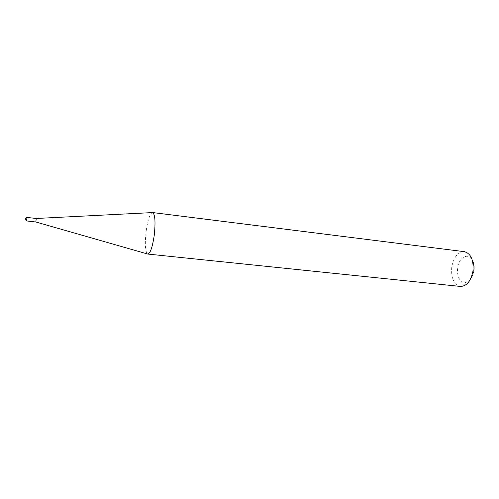 <?xml version="1.0" encoding="UTF-8"?>
<svg xmlns="http://www.w3.org/2000/svg" width="499" height="499" viewBox="0 0 499 499"><rect width="100%" height="100%" fill="white"/><g stroke="black" fill="none" stroke-linecap="round" stroke-linejoin="round"><path stroke-width="0.37" stroke-dasharray="2.5 1.87" d="M36.227 218.481L35.834 221.993M152.575 212.549L152.151 212.599C149.65 214.358 147.635 220.726 146.095 231.698C144.779 243.83 145.221 251.24 147.417 253.922M473.813 271.119C472.042 279.041 468.642 282.839 463.621 282.509C458.943 280.538 456.953 275.629 457.639 267.776C458.88 257.297 468.393 252.151 472.36 260.322M464.426 251.671C458.007 251.889 453.791 256.954 451.776 266.871C450.84 277.918 453.728 284.436 460.446 286.438M26.522 220.932L26.927 217.408"/><path stroke-width="0.75" d="M36.234 218.481L26.927 217.408L26.522 220.938L35.834 221.993L36.227 218.481L152.151 212.599M35.834 221.993L147.823 254.066C150.374 253.324 152.526 246.968 154.285 234.985C155.644 221.681 155.077 214.202 152.575 212.549L464.426 251.671C470.987 253.623 473.832 260.154 472.952 271.263C470.85 281.18 466.684 286.239 460.446 286.438L147.823 254.066M472.36 260.322C473.888 263.385 474.374 266.977 473.813 271.119M26.522 220.938L24.956 218.999M26.927 217.408L24.969 218.936"/></g></svg>

